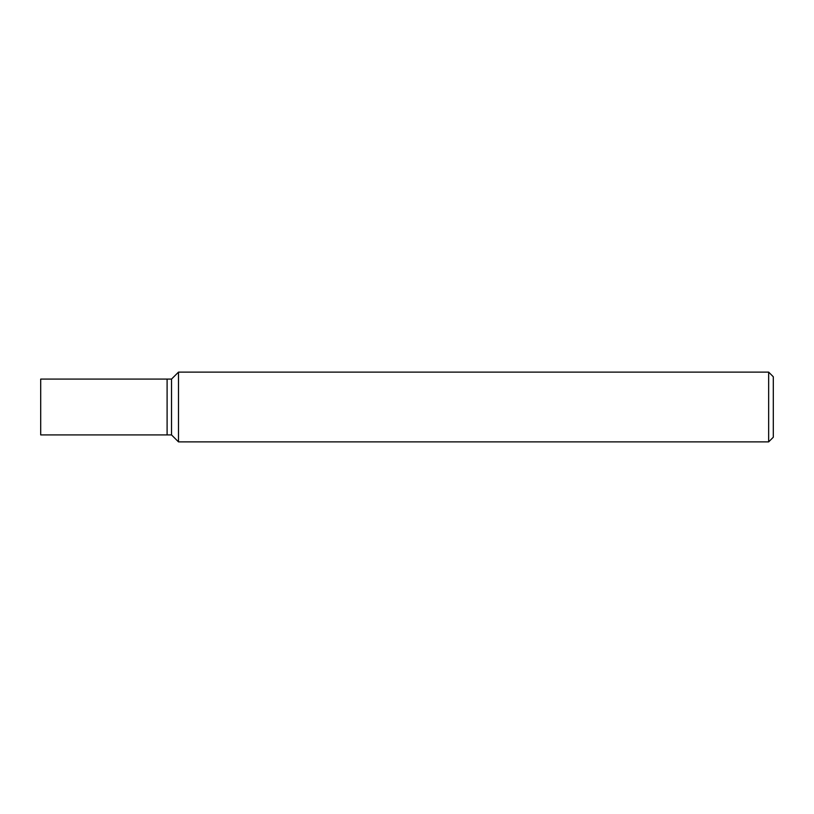 <?xml version="1.0" encoding="UTF-8"?>
<svg xmlns="http://www.w3.org/2000/svg" width="814" height="814" viewBox="0 0 814 814"><rect width="100%" height="100%" fill="white"/><g stroke="black" fill="none" stroke-linecap="round" stroke-linejoin="round"><path stroke-width="0.61" stroke-dasharray="4.07 3.05" d="M768.65 441.89L768.65 372.11M773.3 376.77L773.3 437.23M178.5 372.11L178.5 441.89M171.52 434.91L171.52 379.09L171.52 434.91M167.104 434.91L167.104 379.09L167.104 434.91M40.7 434.91L40.7 379.09"/><path stroke-width="1.22" d="M768.65 372.11L768.65 441.89L178.5 441.89L178.5 372.11L768.65 372.11L773.3 376.77L773.3 437.23L768.65 441.89M178.5 372.11L171.52 379.09L167.104 379.09L167.104 434.91L171.52 434.91L171.52 379.09L171.52 434.91L178.5 441.89M167.104 407L167.104 434.91L40.7 434.91L40.7 379.09L167.104 379.09L167.104 407"/></g></svg>
